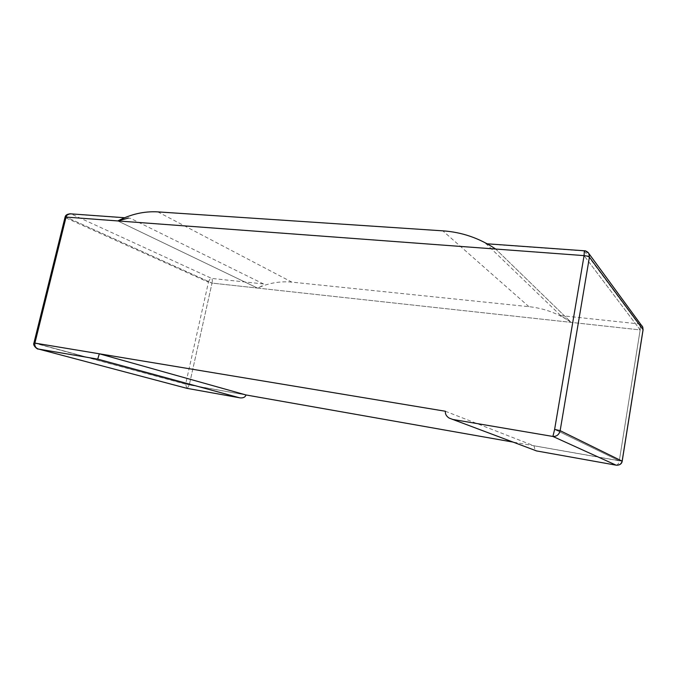 <?xml version="1.0" encoding="UTF-8"?>
<svg xmlns="http://www.w3.org/2000/svg" width="677" height="677" viewBox="0 0 677 677"><rect width="100%" height="100%" fill="white"/><g stroke="black" fill="none" stroke-linecap="round" stroke-linejoin="round"><path stroke-width="0.51" stroke-dasharray="3.38 2.54" d="M186.827 388.319L185.625 384.155L246.005 394.962L189.272 384.942L212.028 283.096L640.171 329.919L584.073 255.618L640.171 329.919L643.032 329.817M616.155 465.175L616.197 465.175C617.712 465.006 618.744 463.559 619.294 460.842L554.624 429.396L619.294 460.842L640.171 329.919L257.497 288.072C268.735 282.994 280.193 281.014 291.88 282.131L528.932 306.673C544.206 308.289 558.297 313.519 571.185 322.379L495.674 249.043C491.747 246.377 488.54 244.609 486.052 243.72L560.691 315.575L571.185 322.379L495.674 249.043M622.129 461.223L512.912 442.064M187.267 388.42L189.272 384.942L212.028 283.096L66.058 217.08L212.028 283.096L208.457 282.199C209.108 279.923 210.2 278.662 211.723 278.433C212.366 279.212 212.468 280.76 212.028 283.096L257.497 288.072L117.781 220.93L257.497 288.072C261.102 286.659 263.099 285.279 263.471 283.942L130.441 218.316L124.636 217.732M189.272 384.942L34.899 343.095L189.272 384.942M130.441 218.316L71.77 214.084C68.868 213.898 66.921 215.176 65.948 217.926L65.043 217.249M263.471 283.942L211.723 278.433L70.95 213.873M186.759 388.285L37.743 348.85C35.441 347.766 34.502 345.939 34.942 343.349L65.948 217.926L208.457 282.199L185.625 384.155L33.935 343.002M445.407 411.261L533.925 445.779L535.211 450.349L536.159 450.848L616.197 465.175M533.925 445.779L619.294 460.842L640.171 329.919C640.493 326.932 639.917 324.909 638.445 323.851L641.652 325.485M485.832 243.906L584.344 250.998L588.838 253.443M528.932 306.673L442.809 230.84M157.826 211.884L291.88 282.131M584.344 250.998L638.445 323.851L560.691 315.575M187.301 388.42L240.25 397.898M535.211 450.349L449.113 418.064M487.169 243.796L486.052 243.72"/><path stroke-width="1.02" d="M512.912 442.064L246.005 394.962C245.286 397.12 243.365 398.101 240.25 397.898L186.827 388.319M616.155 465.175L552.897 436.453L554.624 429.396L584.073 255.618L66.058 217.08L34.899 343.095L445.407 411.261C445.068 413.918 446.304 416.186 449.113 418.064L536.582 450.933L615.858 465.124C619.227 465.463 621.317 464.143 622.138 461.155L622.129 461.223M495.674 249.043C479.519 238.202 461.892 232.126 442.809 230.84L157.826 211.884C144.294 211.114 130.949 214.127 117.781 220.93L584.073 255.618C586.807 255.898 588.584 256.422 589.413 257.184L643.099 329.707L622.188 461.198C621.689 464.684 618.16 465.429 616.028 465.158M70.95 213.873L70.738 213.839C67.336 213.94 65.441 215.066 65.051 217.224L66.058 217.08C66.668 215.058 68.013 213.966 70.078 213.805L124.636 217.732M70.738 213.839L70.078 213.805M128.588 218.011L117.781 220.93L66.058 217.08L34.899 343.095L99.324 353.792L97.716 359.123L239.556 397.78M187.131 388.395L37.743 348.85M99.324 353.792L246.005 394.962M97.716 359.123L38.504 349.061C35.678 348.071 34.476 346.082 34.899 343.095L33.935 343.002C32.386 345.287 37.667 349.772 38.361 349.036M452.363 419.376L552.897 436.453C556.672 436.589 559.092 434.659 560.15 430.665L589.413 257.184L588.838 253.443M536.159 450.848L536.582 450.933M584.344 250.998L584.073 255.618L554.624 429.396L560.15 430.665L622.138 461.155L643.065 329.597L642.752 327.126L588.973 253.697M643.032 329.817L642.761 327.118M641.652 325.485L642.591 326.763M65.043 217.249L33.935 343.002M588.846 253.443L587.991 252.343C586.113 251.032 584.97 250.524 584.556 250.82M584.564 250.803L487.169 243.796"/></g></svg>
